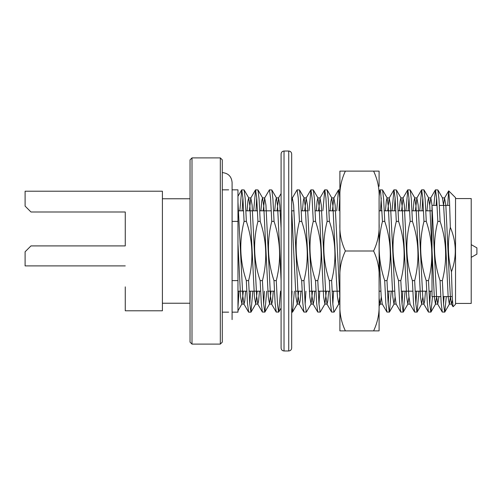 <?xml version="1.0" encoding="UTF-8"?>
<svg xmlns="http://www.w3.org/2000/svg" width="502" height="502" viewBox="0 0 502 502"><rect width="100%" height="100%" fill="white"/><g stroke="black" fill="none" stroke-linecap="round" stroke-linejoin="round"><path stroke-width="0.75" d="M232.087 280.605L237.967 280.605L237.967 312.156L232.087 312.156L232.087 319.605L232.087 182.395C231.504 176.447 228.241 173.177 222.286 172.594M232.087 221.395L237.967 221.395L237.967 280.605M232.087 189.844L237.967 189.844L237.967 221.395M248.659 312.156L247.436 302.988L246.319 280.605L248.603 280.605C253.648 260.638 252.901 240.904 246.369 221.395L244.085 221.395L242.899 198.039L241.744 189.844L239.843 210.821M246.369 221.395L245.252 199.012L244.148 189.951L241.744 189.844M242.886 197.888L242.127 210.821M239.008 291.179L237.967 307.444M266.688 291.179L264.905 312.049L262.383 312.049L261.278 302.988L260.155 280.605L262.439 280.605C267.484 260.638 266.738 240.904 260.205 221.395L257.928 221.395L256.735 198.039L255.581 189.844L253.679 210.821M250.567 291.179L249.801 304.112M260.205 221.395L259.088 199.012L257.984 189.951L255.581 189.844M256.723 197.888L255.964 210.821M252.845 291.179L250.944 312.156L249.795 303.961L248.603 280.605M280.524 291.179L278.742 312.049L276.219 312.049L275.115 302.988L273.998 280.605L276.282 280.605C281.321 260.638 280.58 240.904 274.048 221.395L271.764 221.395L270.572 198.039L269.423 189.844L264.642 198.001L263.192 210.821M264.403 291.179L263.644 304.112M274.048 221.395L272.925 199.012L271.82 189.951L269.417 189.844M264.786 312.156L263.632 303.961L262.439 280.605M278.623 312.156L277.468 303.961L276.282 280.605M312.526 291.179L311.077 303.999L306.415 312.049L303.898 312.049L302.794 302.988L301.671 280.605L303.955 280.605C309 260.638 308.253 240.904 301.721 221.395L299.437 221.395L298.251 198.039L297.096 189.844L292.321 198.001L291.675 201.346M292.076 291.179L291.675 298.853M301.721 221.395L300.604 199.012L299.499 189.951L297.096 189.844M294.36 291.179L292.578 312.049L291.675 308.128M326.363 291.179L324.913 303.999L320.257 312.049L317.735 312.049L316.63 302.988L315.513 280.605L317.791 280.605C322.836 260.638 322.089 240.904 315.563 221.395L313.279 221.395L312.087 198.039L310.933 189.844L309.031 210.821M305.919 291.179L305.16 304.112M315.563 221.395L314.44 199.012L313.336 189.951L310.933 189.844M306.302 312.156L305.147 303.961L303.955 280.605M339.892 295.534L338.75 303.999L334.094 312.049L331.571 312.049L330.467 302.988L329.35 280.605L331.634 280.605C336.673 260.638 335.932 240.904 329.4 221.395L327.116 221.395L325.923 198.039L324.775 189.844L322.874 210.821M319.755 291.179L318.996 304.112M329.4 221.395L328.283 199.012L327.172 189.951L324.775 189.844M320.138 312.156L318.983 303.961L317.791 280.605M339.892 199.783L339.22 192.297L338.492 189.951L336.71 210.821M333.592 291.179L332.832 304.112M339.754 197.888L338.994 210.821M333.974 312.156L332.82 303.961L331.634 280.605M391.227 291.179L389.445 312.049L386.929 312.049L385.818 302.988L384.701 280.605L386.986 280.605C392.031 260.638 391.284 240.904 384.752 221.395L382.468 221.395L380.673 191.858L380.008 189.951L379.092 196.533M384.752 221.395L383.635 199.012L382.53 189.951L380.127 189.844M381.269 197.888L380.51 210.821M405.07 291.179L403.282 312.049L400.765 312.049L399.661 302.988L398.538 280.605L400.822 280.605C405.867 260.638 405.12 240.904 398.588 221.395L396.304 221.395L395.118 198.039L393.963 189.844L392.062 210.821M388.943 291.179L388.184 304.112M398.588 221.395L397.471 199.012L396.367 189.951L393.963 189.844M395.105 197.888L394.346 210.821M389.326 312.156L388.178 303.961L386.986 280.605M418.906 291.179L417.124 312.049L414.602 312.049L413.497 302.988L412.38 280.605L414.665 280.605C419.703 260.638 418.963 240.904 412.431 221.395L410.147 221.395L408.954 198.039L407.8 189.844L405.898 210.821M402.786 291.179L402.027 304.112M412.431 221.395L411.307 199.012L410.203 189.951L407.8 189.844M408.942 197.888L408.182 210.821M403.169 312.156L402.014 303.961L400.822 280.605M432.467 296.569L430.961 312.049L428.438 312.049L427.334 302.988L426.217 280.605L428.501 280.605C433.54 260.638 432.799 240.904 426.267 221.395L423.983 221.395L422.791 198.039L421.642 189.844L419.741 210.821M416.622 291.179L415.863 304.112M426.267 221.395L425.15 199.012L423.926 189.844M422.784 197.888L422.025 210.821M417.005 312.156L415.851 303.961L414.665 280.605M446.309 296.569L444.797 312.049L442.281 312.049L441.17 302.988L440.053 280.605L442.337 280.605C447.382 260.638 446.636 240.904 440.103 221.395L437.819 221.395L436.633 198.039L435.479 189.844L433.853 205.431M430.459 291.179L429.699 304.112M440.103 221.395L438.986 199.012L437.882 189.951L435.479 189.844M436.621 197.888L436.138 205.431M430.841 312.156L429.687 303.961L428.501 280.605M447.696 205.362L448.625 190.955L444.54 198.001L443.486 205.431M444.025 296.569L443.542 304.112M444.684 312.156L443.53 303.961L442.337 280.605M452.409 300.422L451.461 303.999L453.011 306.684L452.227 296.531L451.449 271.783C456.895 256.867 456.519 242.039 450.325 227.299L449.516 201.183L448.706 190.911M453.111 306.735L455.534 304.312L455.534 197.688L448.732 190.885M451.461 303.999L450.363 296.023L449.29 277.562L445.832 205.011L444.54 198.001M438.949 296.569L437.757 304.118L436.52 296.023L431.99 205.004L430.841 197.882L429.699 204.822M425.508 291.179L424.679 300.88L423.92 304.118L422.684 296.023L418.153 204.998L416.861 198.001L415.411 210.821M410.078 304.118L408.848 296.023L407.775 277.562L404.317 204.998L403.024 198.001L401.575 210.821M400.765 312.049L396.103 303.999L395.005 296.023L390.474 204.998L389.188 198.001L387.739 210.821M386.929 312.049L382.267 303.999L381.169 296.023L379.092 254.363M339.892 298.659L335.123 204.998L333.836 198.001L332.387 210.821M328.641 291.179L327.812 300.88L327.053 304.118L325.817 296.023L321.286 204.998L319.994 198.001L318.544 210.821M314.804 291.179L313.97 300.874L313.217 304.118L311.98 296.023L307.45 205.011L306.157 198.001L304.708 210.821M300.962 291.179L300.133 300.867L299.38 304.118L298.138 296.023L293.614 205.004L292.321 198.001M281.089 228.184L279.771 204.998L278.616 197.882L277.029 210.821M273.289 291.179L272.454 300.88L271.701 304.118L270.465 296.023L265.934 204.998L264.642 198.001M259.446 291.179L258.618 300.88L257.859 304.118L256.622 296.023L252.098 204.998L250.805 198.001L249.356 210.821M245.61 291.179L244.781 300.874L244.022 304.118L242.786 296.023L237.967 202.011M244.085 221.395C239.046 241.362 239.787 261.096 246.319 280.605M257.928 221.395C252.882 241.362 253.629 261.096 260.155 280.605M271.764 221.395C266.719 241.362 267.466 261.096 273.998 280.605M299.437 221.395C294.398 241.362 295.138 261.096 301.671 280.605M313.279 221.395C308.234 241.362 308.981 261.096 315.513 280.605M327.116 221.395C322.071 241.362 322.817 261.096 329.35 280.605M382.468 221.395C377.429 241.362 378.169 261.096 384.701 280.605M396.304 221.395C391.265 241.362 392.006 261.096 398.538 280.605M410.147 221.395C405.101 241.362 405.848 261.096 412.38 280.605M423.983 221.395C418.938 241.362 419.685 261.096 426.217 280.605M437.819 221.395C432.78 241.362 433.521 261.096 440.053 280.605M450.325 227.299C447.433 242.202 447.809 257.03 451.449 271.783M450.514 296.569L449.321 304.118L448.167 297.002L444.709 224.438L443.636 205.977L442.406 197.882M436.671 296.569L435.485 304.118L434.33 297.002L429.8 205.977L428.564 197.882L427.804 201.12L426.976 210.821M422.784 297.178L421.642 304.118L420.494 297.002L415.963 205.977L414.721 197.882L413.968 201.126L413.14 210.821M408.942 297.178L407.806 304.118L406.651 296.989L402.121 205.977L400.885 197.882L400.132 201.133L399.297 210.821M395.105 297.178L393.97 304.118L392.815 296.996L388.284 205.977L387.048 197.882L386.289 201.12L385.461 210.821M381.269 297.178L380.133 304.118L379.092 298.27M338.75 303.999L337.463 296.989L336.309 277.562L332.933 205.977L331.696 197.882L330.937 201.133L330.109 210.821M324.913 303.999L323.621 296.989L319.096 205.977L317.86 197.882L317.101 201.12L316.273 210.821M311.077 303.999L309.784 297.002L305.254 205.977L304.017 197.882L303.264 201.12L302.43 210.821M298.69 291.179L297.24 303.999L295.948 297.002L291.675 209.378M281.089 280.48L277.581 205.977L276.345 197.882L275.585 201.126L274.757 210.821M271.011 291.179L269.561 303.999L268.269 296.989L263.738 205.977L262.502 197.882L261.749 201.133L260.921 210.821M257.175 291.179L255.725 303.999L254.432 296.989L249.902 205.977L248.666 197.882L247.906 201.126L247.078 210.821M243.332 291.179L241.882 303.999L240.596 297.002L237.967 243.57M455.534 303.434L471.215 303.434L471.215 198.566L455.534 198.566M237.967 210.821L243.646 210.821M245.93 210.821L257.482 210.821M259.766 210.821L271.318 210.821M273.603 210.821L281.089 210.821M291.675 210.821L294.046 210.821M301.282 210.821L307.883 210.821M315.118 210.821L321.719 210.821M328.954 210.821L335.556 210.821M379.092 210.821L382.028 210.821M384.312 210.821L395.865 210.821M398.149 210.821L409.701 210.821M411.985 210.821L423.544 210.821M425.828 210.821L432.015 210.821M125.262 215.132L125.262 245.905L125.262 211.995L30.98 211.995L25.1 206.115L25.1 191.218L162.403 191.218L162.403 310.782L125.262 310.782L125.262 286.868M220.322 251L220.322 344.102L192.002 344.102L192.002 157.898L220.322 157.898L220.322 251M220.322 157.898L222.286 159.856L222.286 342.144L220.322 344.102M192.002 157.898L190.038 159.856L190.038 342.144L192.002 344.102M125.262 265.897L25.1 265.897L25.1 251.784L30.98 245.905L125.262 245.905M440.775 296.569L432.015 296.569L432.015 205.431L437.104 205.431M443.053 296.569L452.227 296.569M471.215 257.357L476.9 254.137L476.9 247.862L471.215 244.643M284.025 350.967L284.025 151.033C282.243 151.209 281.264 152.188 281.089 153.976L281.089 348.024C281.277 349.825 282.256 350.804 284.025 350.967L288.732 350.967C290.52 350.791 291.499 349.812 291.675 348.024L291.675 153.976C291.48 152.175 290.501 151.196 288.732 151.033L288.732 350.967M281.089 193.301L281.089 188.451M291.675 188.451L291.675 173.654M339.892 303.566C339.44 313.072 341.266 322.177 345.376 330.874L339.892 330.874L339.892 171.126L379.092 171.126L379.092 186.317M379.092 315.683L379.092 198.434C379.537 188.89 377.705 179.791 373.607 171.126M373.607 330.874L379.092 330.874L379.092 303.566C379.518 313.141 377.686 322.246 373.607 330.874L345.376 330.874M379.092 278.309L379.092 223.691C379.537 233.242 377.705 242.347 373.607 251C377.717 259.697 379.543 268.802 379.092 278.309M339.892 223.691C339.446 233.235 341.272 242.34 345.376 251L373.607 251M345.376 251C341.291 259.628 339.465 268.733 339.892 278.309M345.376 171.126C341.272 179.779 339.446 188.884 339.892 198.434M222.286 312.156L228.655 312.156M222.286 189.844L228.655 189.844M248.666 312.156L250.944 312.156M291.675 312.156L292.459 312.156M338.612 189.844L339.892 189.844M421.642 189.844L423.92 189.844M437.618 303.999L442.281 312.049M430.703 198.001L435.359 189.951M423.782 303.999L428.438 312.049M416.861 198.001L421.523 189.951M409.946 303.999L414.602 312.049M403.024 198.001L407.687 189.951M389.188 198.001L393.844 189.951M379.092 191.532L380.008 189.951M333.836 198.001L338.492 189.951M326.915 303.999L331.571 312.049M319.994 198.001L324.656 189.951M313.079 303.999L317.735 312.049M306.157 198.001L310.813 189.951M299.236 303.999L303.898 312.049M278.478 198.001L281.089 193.496M271.563 303.999L276.219 312.049M257.727 303.999L262.383 312.049M250.805 198.001L255.462 189.951M243.884 303.999L248.546 312.049M237.91 196.37L241.625 189.951M437.882 189.951L442.538 198.001M430.961 312.049L435.617 303.999M424.039 189.951L428.702 198.001M417.124 312.049L421.78 303.999M410.203 189.951L414.865 198.001M403.282 312.049L407.944 303.999M396.367 189.951L401.023 198.001M389.445 312.049L394.108 303.999M382.53 189.951L387.186 198.001M379.092 306.032L380.265 303.999M327.172 189.951L331.835 198.001M313.336 189.951L317.992 198.001M299.499 189.951L304.156 198.001M292.578 312.049L297.24 303.999M278.742 312.049L281.089 307.996M271.82 189.951L276.483 198.001M264.905 312.049L269.561 303.999M257.984 189.951L262.64 198.001M251.063 312.049L255.725 303.999M244.148 189.951L248.804 198.001M238.004 310.707L241.882 303.999M449.459 303.999L444.797 312.049M237.967 291.179L246.764 291.179M249.042 291.179L260.601 291.179M267.836 291.179L274.437 291.179M295.515 291.179L302.116 291.179M309.351 291.179L315.953 291.179M318.237 291.179L329.789 291.179M332.073 291.179L339.892 291.179M379.092 291.179L380.817 291.179M387.425 291.179L394.654 291.179M401.267 291.179L412.82 291.179M415.104 291.179L426.656 291.179M428.94 291.179L432.015 291.179M162.403 303.239L190.038 303.239M162.403 198.761L190.038 198.761M439.388 205.431L449.679 205.431M444.672 197.882L442.4 197.882M430.835 197.882L428.564 197.882M417.005 197.882L414.727 197.882M403.169 197.882L400.891 197.882M389.326 197.882L387.048 197.882M333.974 197.882L331.703 197.882M320.132 197.882L317.86 197.882M306.289 197.882L304.017 197.882M292.453 197.882L291.675 197.882M278.623 197.882L276.345 197.882M264.786 197.882L262.508 197.882M250.944 197.882L248.666 197.882M451.593 304.118L449.315 304.118M437.757 304.118L435.479 304.118M423.92 304.118L421.642 304.118M410.015 304.118L407.812 304.118M396.178 304.118L393.97 304.118M382.336 304.118L380.127 304.118M339.892 304.118L338.618 304.118M327.053 304.118L324.781 304.118M313.21 304.118L310.939 304.118M299.374 304.118L297.102 304.118M271.701 304.118L269.43 304.118M257.865 304.118L255.587 304.118M244.022 304.118L241.744 304.118M284.025 151.033L288.732 151.033"/></g></svg>
